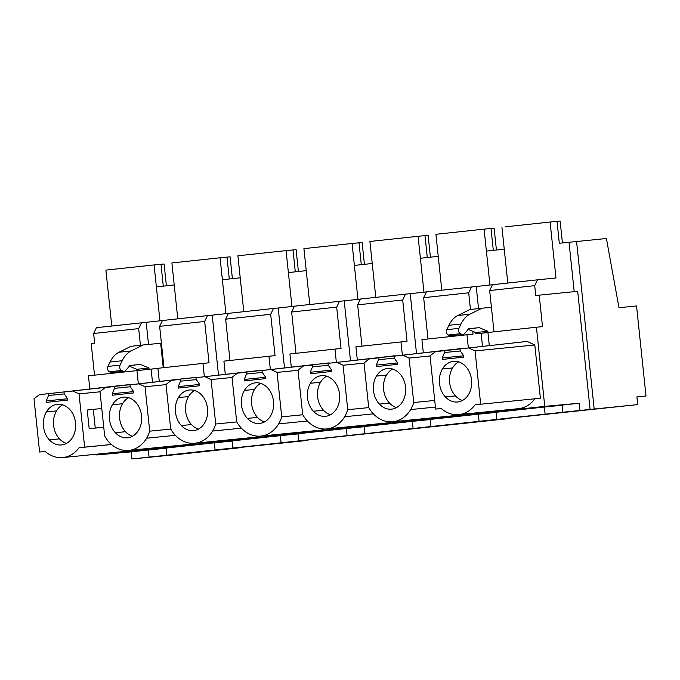 <?xml version="1.0" encoding="UTF-8"?>
<svg xmlns="http://www.w3.org/2000/svg" width="680" height="680" viewBox="0 0 680 680"><rect width="100%" height="100%" fill="white"/><g stroke="black" fill="none" stroke-linecap="round" stroke-linejoin="round"><path stroke-width="1.02" d="M574.209 291.669L569.015 242.292L606.399 238.501L618.987 307.708L636.539 305.957L646 396.006L636.888 396.907L637.696 404.6L562.853 412.233L562.105 405.101L131.214 451.843L96.755 454.971L544.756 406.368L579.207 403.24L562.105 405.101M579.955 410.38L579.207 403.24M562.853 412.233L131.963 458.975L181.543 454.079L241.672 447.559L198.781 451.775L307.675 440.394L258.91 445.247L505.69 418.914L462.791 423.13L637.696 404.6M590.087 409.368L577.677 291.329L539.206 295.154L542.512 326.629L536.435 327.233L544.756 406.368M576.563 241.468L594.167 408.926M545.096 414.162L544.34 407.023L562.122 405.254M496.85 419.399L496.094 412.258M479.094 421.32L478.337 414.188L496.111 412.411M430.839 426.555L430.091 419.416M413.083 428.485L412.335 421.345L430.108 419.577M364.837 433.712L364.089 426.581M347.08 435.642L346.332 428.502L364.106 426.734M298.834 440.878L298.087 433.738M281.078 442.799L280.33 435.667L298.103 433.899M232.832 448.035L232.084 440.895M215.076 449.964L214.319 442.825L232.093 441.056M166.829 455.2L166.073 448.06M149.065 457.121L148.316 449.981L166.09 448.213M131.963 458.975L131.214 451.843M157.921 368.373L88.442 375.827L89.82 388.909M96.679 454.189L96.755 454.971M140.429 345.27L138.678 328.61L93.636 333.498L94.673 343.383L91.205 343.757L94.511 375.173M539.206 295.154L535.738 295.528L534.701 285.651L489.66 290.538L494.003 331.84M536.435 327.233L487.934 332.495L489.302 345.559M540.396 398.233L475.082 404.787L540.396 398.233L534.803 344.981L527.127 341.42L435.472 351.679L430.024 355.81L435.625 409.071L441.269 408.51M534.812 398.846A33.099 26.12 84.3 0 1 518.534 408.654L458.804 414.604A33.099 26.12 84.3 0 1 441.218 408.459L435.625 409.071M496.171 410.881L496.247 411.629M478.541 308.593L476.221 286.51L492.439 284.75M481.134 333.276L482.502 346.332M489.362 411.561L489.473 412.615M476.221 286.51L471.495 286.986L468.698 292.808L423.657 297.695L427.992 338.997M468.35 347.939L466.973 334.764L473.042 334.161L472.744 331.33M470.45 309.468L468.698 292.808M430.049 355.997L409.062 358.079L413.738 402.534L434.716 400.444M475.192 412.973L475.286 413.907M430.245 418.795L430.168 418.047M457.504 414.69A33.099 26.12 84.3 0 1 452.523 415.82L392.793 421.762A33.099 26.12 -95.7 0 0 410.669 409.555A32.249 25.449 -95.7 0 0 413.738 402.534M409.062 358.079L402.883 355.215L394.017 356.175L394.204 357.995L397.553 362.788L397.715 364.284L376.405 366.596L376.244 365.1L378.53 359.703L378.335 357.884L369.461 358.844L364.021 362.967L368.696 407.422A32.249 25.449 -95.7 0 0 373.15 413.627A33.099 26.12 -95.7 0 0 392.793 421.762M423.3 352.716L421.923 339.651L466.973 334.764M471.495 286.986L426.453 291.873L423.657 297.695M416.5 353.49L410.219 293.675L426.428 291.916M423.359 418.719L423.47 419.781M410.219 293.675L405.493 294.142L402.696 299.974L357.654 304.852L361.99 346.154M402.348 355.104L400.962 341.929L407.039 341.326L402.696 299.974M364.038 363.154L343.06 365.245L347.735 409.692L368.789 407.6M409.181 420.129L409.284 421.065M364.242 425.952L364.166 425.204M391.501 421.855A33.099 26.12 84.3 0 1 386.521 422.977L326.791 428.927A33.099 26.12 -95.7 0 0 344.666 416.712A32.249 25.449 -95.7 0 0 347.735 409.692M343.06 365.245L336.88 362.38L328.006 363.341L328.202 365.16L331.551 369.945L331.712 371.442L310.403 373.753L310.241 372.257L312.519 366.86L312.332 365.041L303.458 366.001L298.019 370.132L302.685 414.579A32.249 25.449 -95.7 0 0 307.148 420.784A33.099 26.12 -95.7 0 0 326.791 428.927M357.298 359.873L355.921 346.817L400.962 341.929M405.493 294.142L360.451 299.03L357.654 304.852M350.498 360.647L344.207 300.832L360.425 299.072M357.357 425.884L357.467 426.938M344.207 300.832L339.49 301.3L336.685 307.13L291.644 312.018L295.987 353.32M336.345 362.262L334.959 349.087L341.037 348.483L336.685 307.13M298.036 370.32L277.058 372.402L281.724 416.857L302.787 414.757M343.179 427.295L343.281 428.23M298.24 433.109L298.154 432.361M325.499 429.012A33.099 26.12 84.3 0 1 320.518 430.142L260.788 436.084A33.099 26.12 -95.7 0 0 278.664 423.87A32.249 25.449 -95.7 0 0 281.724 416.857M277.058 372.402L270.878 369.537L262.004 370.498L262.2 372.317L265.548 377.111L265.701 378.599L244.392 380.911L244.239 379.423L246.517 374.017L246.33 372.198L237.456 373.167L232.016 377.289L236.682 421.736A32.249 25.449 -95.7 0 0 241.145 427.941A33.099 26.12 -95.7 0 0 260.788 436.084M291.295 367.038L289.918 353.974L334.959 349.087M339.49 301.3L294.44 306.187L291.644 312.018M284.495 367.812L278.205 307.998L294.423 306.238M291.346 433.041L291.457 434.095M278.205 307.998L273.479 308.465L270.683 314.287L225.641 319.175L229.984 360.476M270.343 369.418L268.957 356.252L275.034 355.64L270.683 314.287M232.033 377.476L211.055 379.567L215.721 424.014L236.784 421.914M277.176 434.452L277.27 435.387M232.228 440.274L232.152 439.526M259.488 436.169A33.099 26.12 84.3 0 1 254.516 437.3L194.786 443.241A33.099 26.12 -95.7 0 0 212.653 431.035A32.249 25.449 -95.7 0 0 215.721 424.014M211.055 379.567L204.875 376.695L196.001 377.663L196.189 379.482L199.546 384.268L199.699 385.764L178.389 388.076L178.237 386.58L180.514 381.183L180.319 379.363L171.453 380.324L166.005 384.447L170.68 428.901A32.249 25.449 -95.7 0 0 175.134 435.106A33.099 26.12 -95.7 0 0 194.786 443.241M225.284 374.195L223.916 361.131L268.957 356.252M273.479 308.465L228.438 313.352L225.641 319.175M218.493 374.969L212.202 315.154L228.421 313.395M225.344 440.206L225.454 441.26M212.202 315.154L207.476 315.622L204.68 321.453L159.638 326.341L163.982 367.633M204.34 376.584L202.954 363.409L209.023 362.805L204.68 321.453M166.031 384.633L145.044 386.725L149.719 431.171L170.782 429.08M211.174 441.617L211.268 442.544M166.226 447.431L166.149 446.683M193.486 443.335A33.099 26.12 84.3 0 1 188.513 444.456L128.775 450.406A33.099 26.12 -95.7 0 0 146.65 438.192A32.249 25.449 -95.7 0 0 149.719 431.171M145.044 386.725L138.864 383.86L129.999 384.82L130.186 386.639L133.535 391.433L133.696 392.921L112.387 395.233L112.234 393.745L114.512 388.339L114.317 386.521L105.451 387.481L100.002 391.612L104.678 436.058A32.249 25.449 -95.7 0 0 109.131 442.263A33.099 26.12 -95.7 0 0 128.775 450.406M159.281 381.361L157.913 368.296L202.954 363.409M207.476 315.622L162.435 320.51L159.638 326.341M157.921 368.424L151.121 369.155L152.481 382.135M159.341 447.363L159.452 448.417M148.52 344.445L146.2 322.311L162.418 320.552M149.073 369.257L148.945 367.999L140.386 364.421L130.126 365.44L124.542 371.56L121.414 370.481C119.807 369.265 119.357 367.472 120.08 365.126L122.188 360.74C124.474 356.048 127.423 352.793 131.028 350.957L143.114 344.981L160.658 343.238L163.234 367.719M103.751 427.236L89.182 428.68L87.218 410.014L93.279 409.36L95.242 428.026L89.182 428.68M151.121 369.155L143.021 369.962M148.945 367.999L136.816 369.317L138.329 383.741M100.028 391.799L79.041 393.881L84.643 447.142L79.05 447.746A33.099 26.12 -95.7 0 1 62.772 457.563A33.099 26.12 -95.7 0 1 45.186 451.427L39.602 452.03L34 398.769L39.44 394.647L48.314 393.677L48.509 395.497L64.277 393.933M111.435 444.473L84.643 447.142M145.171 448.774L145.265 449.71M127.483 450.491A33.099 26.12 84.3 0 1 122.502 451.622L62.772 457.563M131.418 384.531L39.44 394.647M646 396.006L636.896 396.993M174.225 284.971L156.374 286.9L154.062 264.945L164.101 263.984L166.396 285.812M240.227 277.805L222.377 279.743L220.065 257.779L230.103 256.819L232.399 278.655M306.229 270.649L288.379 272.587L286.076 250.623L296.106 249.662L298.401 271.499M372.232 263.491L354.382 265.421L352.078 243.465L362.117 242.505L364.412 264.333M438.235 256.326L420.393 258.264L418.081 236.3L428.12 235.339L430.414 257.176M504.245 249.169L486.396 251.107L484.083 229.143L494.122 228.182L496.417 250.019M569.015 242.292L559.317 243.253L557.005 221.289L505.044 226.865M534.701 285.651L537.498 279.82L555.976 277.984L550.086 221.977M146.2 322.311L96.433 327.666L93.636 333.498M537.498 279.82L492.456 284.707L489.66 290.538M487.942 332.605L475.804 333.812L487.934 332.495L487.798 331.245L479.238 327.658L468.979 328.678L463.394 334.798L460.267 333.719C458.66 332.503 458.218 330.718 458.94 328.363L461.048 323.977C463.335 319.294 466.276 316.03 469.888 314.202L481.975 308.219L491.419 307.284M509.226 343.417L435.472 351.679M527.127 341.42L514.42 342.796M534.803 344.981L475.073 350.923L468.894 348.058M480.666 404.183L475.073 350.923M475.082 404.787A33.099 26.12 84.3 0 1 458.804 414.604M460.02 349.019L460.207 350.837L463.565 355.631L463.717 357.119L442.408 359.431L442.255 357.944L444.533 352.537L460.3 350.965M444.337 350.719L444.533 352.537M465.673 366.418A20.425 16.116 -95.7 0 0 453.5 361.344A20.425 16.116 -95.7 0 0 442.433 368.942A20.425 16.116 -95.7 0 0 445.366 396.916A20.425 16.116 -95.7 0 0 457.546 401.99A20.425 16.116 -95.7 0 0 468.613 394.392A20.425 16.116 -95.7 0 0 465.673 366.418M475.804 333.812L475.677 332.562L467.738 329.23M463.403 334.798L451.273 336.115L448.146 335.036C446.539 333.82 446.097 332.036 446.811 329.681L448.919 325.295C451.206 320.603 454.155 317.348 457.759 315.52L469.846 309.536L481.975 308.219M378.335 357.884L369.461 358.844M461.44 348.729L447.219 350.106M461.116 348.576L402.883 355.215M399.67 373.575A20.425 16.116 -95.7 0 0 387.498 368.5A20.425 16.116 -95.7 0 0 376.423 376.1A20.425 16.116 -95.7 0 0 379.363 404.073A20.425 16.116 -95.7 0 0 391.544 409.156A20.425 16.116 -95.7 0 0 402.611 401.557A20.425 16.116 -95.7 0 0 399.67 373.575M435.412 407.091L410.669 409.555M312.332 365.041L303.458 366.001M395.437 355.887L328.006 363.341M395.114 355.733L336.88 362.38M333.668 380.74A20.425 16.116 -95.7 0 0 321.487 375.657A20.425 16.116 -95.7 0 0 310.42 383.256A20.425 16.116 -95.7 0 0 313.361 411.238A20.425 16.116 -95.7 0 0 325.533 416.313A20.425 16.116 -95.7 0 0 336.6 408.714A20.425 16.116 -95.7 0 0 333.668 380.74M373.371 413.856L344.666 416.712M246.33 372.198L237.456 373.167M329.434 363.043L315.205 364.429M329.111 362.899L270.878 369.537M267.656 387.898A20.425 16.116 -95.7 0 0 255.484 382.823A20.425 16.116 -95.7 0 0 244.417 390.422A20.425 16.116 -95.7 0 0 247.358 418.396A20.425 16.116 -95.7 0 0 259.53 423.47A20.425 16.116 -95.7 0 0 270.598 415.871A20.425 16.116 -95.7 0 0 267.656 387.898M307.368 421.013L278.664 423.87M180.319 379.363L171.453 380.324M263.432 370.209L196.001 377.663M263.109 370.056L204.875 376.695M201.654 395.063A20.425 16.116 -95.7 0 0 189.482 389.98A20.425 16.116 -95.7 0 0 178.415 397.579A20.425 16.116 -95.7 0 0 181.356 425.552A20.425 16.116 -95.7 0 0 193.528 430.635A20.425 16.116 -95.7 0 0 204.595 423.036A20.425 16.116 -95.7 0 0 201.654 395.063M241.357 428.179L212.653 431.035M114.317 386.521L105.451 387.481M197.429 377.366L183.201 378.751M197.098 377.213L138.864 383.86M135.651 402.22A20.425 16.116 -95.7 0 0 123.48 397.137A20.425 16.116 -95.7 0 0 112.412 404.745A20.425 16.116 -95.7 0 0 115.345 432.718A20.425 16.116 -95.7 0 0 127.525 437.792A20.425 16.116 -95.7 0 0 138.593 430.194A20.425 16.116 -95.7 0 0 135.651 402.22M175.355 435.336L146.65 438.192M101.779 408.51L93.279 409.36M103.742 427.176L95.242 428.026M141.474 322.787L138.678 328.61M143.114 344.981L130.985 346.298L118.898 352.274C115.294 354.11 112.353 357.365 110.058 362.049L107.959 366.435C107.236 368.789 107.678 370.575 109.284 371.798L112.412 372.878L124.542 371.56M79.041 393.881L72.862 391.017L63.997 391.977L64.184 393.796L67.532 398.591L67.694 400.078L46.384 402.39L46.223 400.902L48.509 395.497M131.095 384.378L72.862 391.017M69.649 409.377A20.425 16.116 -95.7 0 0 57.468 404.302A20.425 16.116 -95.7 0 0 46.401 411.901A20.425 16.116 -95.7 0 0 49.342 439.875A20.425 16.116 -95.7 0 0 61.523 444.95A20.425 16.116 -95.7 0 0 72.59 437.35A20.425 16.116 -95.7 0 0 69.649 409.377M111.486 444.516L79.05 447.746M45.237 451.469L39.602 452.03M48.314 393.677L98.719 388.025M113.203 386.376L98.71 387.94M63.997 391.977L118.396 385.755M163.285 286.152L160.981 264.256M159.936 320.824L156.374 286.9M229.287 278.995L226.984 257.091M225.939 313.667L222.377 279.743M295.29 271.83L292.986 249.934M291.95 306.501L288.379 272.587M361.293 264.673L358.989 242.777M357.952 299.344L354.382 265.421M427.295 257.516L425 235.611M423.954 292.179L420.393 258.264M493.306 250.35L491.002 228.454M489.957 285.022L486.396 251.107M557.005 221.289L560.125 221.025L562.428 242.947M136.816 369.317L128.877 365.993M111.775 326.009L105.901 270.096L154.062 264.945M479.238 327.658L468.375 328.839M487.798 331.245L475.677 332.562M463.581 355.819L442.255 357.944M458.66 361.879A20.425 16.116 -95.7 0 0 452.557 367.931A20.425 16.116 -95.7 0 0 455.498 395.904A20.425 16.116 -95.7 0 0 462.502 400.452M441.796 290.207L435.923 234.302L484.083 229.143M375.793 297.364L369.92 241.459L418.081 236.3M309.791 304.521L303.918 248.617L352.078 243.465M243.788 311.686L237.906 255.782L286.076 250.623M177.778 318.844L171.904 262.939L220.065 257.779M448.417 349.953L443.224 350.574M394.017 356.175L447.21 350.089M397.579 362.975L376.244 365.1M378.53 359.703L394.298 358.13M392.657 369.036A20.425 16.116 -95.7 0 0 386.546 375.088A20.425 16.116 -95.7 0 0 389.487 403.07A20.425 16.116 -95.7 0 0 396.5 407.609M382.415 357.111L377.221 357.731M331.568 370.141L310.241 372.257M312.519 366.86L328.296 365.287M326.655 376.193A20.425 16.116 -95.7 0 0 320.543 382.253A20.425 16.116 -95.7 0 0 323.484 410.227A20.425 16.116 -95.7 0 0 330.497 414.766M316.404 364.276L311.219 364.897M262.004 370.498L315.205 364.412M265.565 377.298L244.239 379.423M246.517 374.017L262.284 372.453M260.652 383.358A20.425 16.116 -95.7 0 0 254.541 389.411A20.425 16.116 -95.7 0 0 257.482 417.384A20.425 16.116 -95.7 0 0 264.486 421.931M250.401 371.433L245.208 372.053M199.563 384.455L178.237 386.58M180.514 381.183L196.282 379.61M194.65 390.515A20.425 16.116 -95.7 0 0 188.538 396.576A20.425 16.116 -95.7 0 0 191.48 424.55A20.425 16.116 -95.7 0 0 198.483 429.089M184.399 378.599L179.206 379.21M129.999 384.82L183.201 378.734M133.56 391.62L112.234 393.745M114.512 388.339L130.28 386.767M128.639 397.673A20.425 16.116 -95.7 0 0 122.536 403.733A20.425 16.116 -95.7 0 0 125.469 431.707A20.425 16.116 -95.7 0 0 132.481 436.254M140.386 364.421L129.514 365.594M67.558 398.777L46.223 400.902M62.636 404.838A20.425 16.116 -95.7 0 0 56.525 410.89A20.425 16.116 -95.7 0 0 59.466 438.863A20.425 16.116 -95.7 0 0 66.478 443.411M457.759 315.52L469.888 314.202M448.919 325.295L461.048 323.977M446.811 329.681L458.94 328.363M448.146 335.036L460.267 333.719M450.092 335.911L462.221 334.602M452.557 367.931L442.433 368.942M455.498 395.904L445.366 396.916M386.546 375.088L376.423 376.1M389.487 403.07L379.363 404.073M320.543 382.253L310.42 383.256M323.484 410.227L313.361 411.238M254.541 389.411L244.417 390.422M257.482 417.384L247.358 418.396M188.538 396.576L178.415 397.579M191.48 424.55L181.356 425.552M122.536 403.733L112.412 404.745M125.469 431.707L115.345 432.718M131.028 350.957L118.898 352.274M122.188 360.74L110.058 362.049M120.08 365.126L107.959 366.435M121.414 370.481L109.284 371.798M123.36 371.356L111.24 372.674M56.525 410.89L46.401 411.901M59.466 438.863L49.342 439.875M507.807 283.041L501.925 227.137"/></g></svg>
